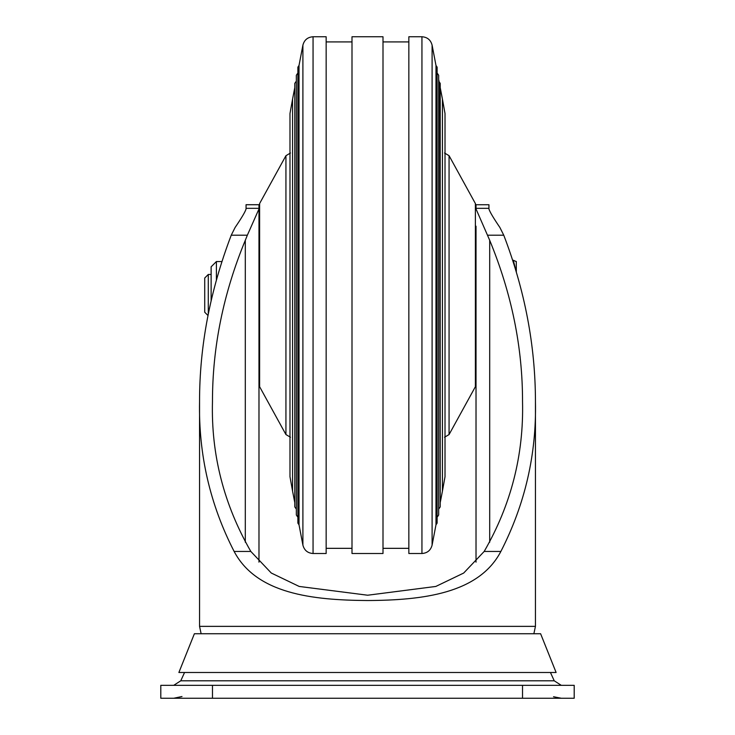 <?xml version="1.0" encoding="UTF-8"?>
<svg xmlns="http://www.w3.org/2000/svg" width="735" height="735" viewBox="0 0 735 735"><rect width="100%" height="100%" fill="white"/><g stroke="black" fill="none" stroke-linecap="round" stroke-linejoin="round"><path stroke-width="1.1" d="M442.433 491.127L445.015 476.739L445.015 113.512L442.433 99.124L442.433 491.127L440.228 502.621M294.772 502.621L292.567 491.127L292.567 99.124L294.772 87.64M439.089 508.574L440.228 506.856L440.228 83.404L439.089 81.686L438.676 510.742M296.324 510.742L296.324 79.518M437.123 71.396L437.123 518.864M297.877 518.864L297.877 71.396M435.984 65.443L435.984 524.818L432.097 545.113L432.097 45.138L435.984 65.443L437.123 67.161L437.123 523.1L435.984 524.818M299.016 295.13L299.016 65.443L297.877 67.161L297.877 523.1L299.016 524.818L299.016 295.13M421.945 553.51L421.945 36.75L408.844 36.75L408.844 553.51L421.945 553.51C427.329 553.124 430.71 550.331 432.097 545.113M326.156 553.51L326.156 36.75L313.055 36.75L313.055 553.51L326.156 553.51M382.999 295.13L382.999 553.51L352.001 553.51L352.001 36.75L382.999 36.75L382.999 295.13M208.29 314.157L208.29 274.458L204.725 278.023L204.725 312.228L208.023 315.526M516.328 271.858L516.273 261.458M516.328 261.623L513.324 260.254L515.887 270.388M512.736 260.254L513.324 260.254M211.129 300.78L211.129 266.814L216.402 261.541L216.402 279.815M231.24 235.2L247.355 235.2L245.306 240.281C223.367 293.357 212.424 347.122 212.47 401.595C211.055 454.542 223.835 504.504 250.828 551.452L271.279 573.024L299.173 586.438L367.638 595.221L435.809 586.447L463.684 573.052L484.172 551.452C511.027 504.963 523.816 455.011 522.53 401.595C522.622 347.453 511.679 293.688 489.694 240.281L476.023 208.96L476.023 204.734L488.94 204.734L488.94 208.96C489.685 211.652 493.332 217.826 499.883 227.473L503.76 235.2C524.836 290.178 535.402 345.643 535.447 401.595L535.447 626.367L199.552 626.367L199.552 401.595C199.507 346.194 210.072 290.729 231.24 235.2L235.117 227.473C241.696 217.78 245.352 211.606 246.06 208.96L246.06 204.697L258.977 204.697L258.977 208.327L259.62 203.531L259.62 386.72L258.977 384.23L258.977 208.327L246.06 208.327M535.447 401.595C536.55 454.331 525.029 504.283 500.866 551.452C478.908 593.485 423.02 600.256 367.445 600.532C311.98 600.146 256.46 593.761 234.134 551.452C210.045 504.568 198.514 454.607 199.552 401.595M488.94 204.734L476.023 204.734M476.023 273.163L476.023 295.13M247.355 235.2L258.977 208.96L258.977 562.156M475.38 386.72L449.067 434.56L449.067 155.701L475.38 203.531L475.38 386.72L476.023 384.23L476.023 226.187L476.023 562.156M550.451 672.497L554.227 680.794L561.283 685.332M184.549 672.497L180.773 680.794L554.227 680.794M522.53 685.332L522.53 698.25L574.2 698.25L574.2 685.332L160.8 685.332L160.8 698.25L212.47 698.25L212.47 685.332M522.53 698.25L212.47 698.25M540.611 633.735L556.119 672.497L178.881 672.497L194.389 633.735L540.611 633.735M299.016 524.818L302.903 545.113L302.903 45.138C304.29 39.929 307.671 37.127 313.055 36.75M489.694 542.255L489.694 240.281M246.06 204.734L258.977 204.734M250.828 551.452L234.134 551.452M484.172 551.452L500.866 551.452M487.645 235.2L503.76 235.2M488.94 208.327L476.023 208.327M245.306 240.281L245.306 542.246M259.62 386.72L285.933 434.56L285.933 155.701L290.454 153.018M292.567 99.124L289.985 113.512L289.985 476.739L292.567 491.127M295.911 508.574L294.772 506.856L294.772 83.404L295.911 81.686M437.536 73.564L438.676 75.282L438.676 514.978L437.536 516.696M297.464 516.696L296.324 514.978L296.324 75.282L297.464 73.564M421.945 36.75C427.329 37.127 430.71 39.929 432.097 45.138M408.844 548.338L382.999 548.338M352.001 548.338L326.156 548.338M442.433 99.124L440.228 87.64M439.089 81.686L438.676 79.518M299.016 65.443L302.903 45.138M302.903 545.113C304.29 550.331 307.671 553.124 313.055 553.51M408.844 41.913L382.999 41.913M352.001 41.913L326.156 41.913M208.29 274.458L211.129 274.458M221.851 261.541L216.402 261.541M199.552 626.367L201.124 633.735M535.447 626.367L533.876 633.735M180.773 680.794L173.717 685.332M553.529 696.743L561.283 698.25M181.986 696.523L173.717 698.25M449.067 434.56L444.546 437.233M475.38 203.531L476.023 206.02M449.067 155.701L444.546 153.018M285.933 434.56L290.454 437.233M259.62 203.531L285.933 155.701"/></g></svg>
